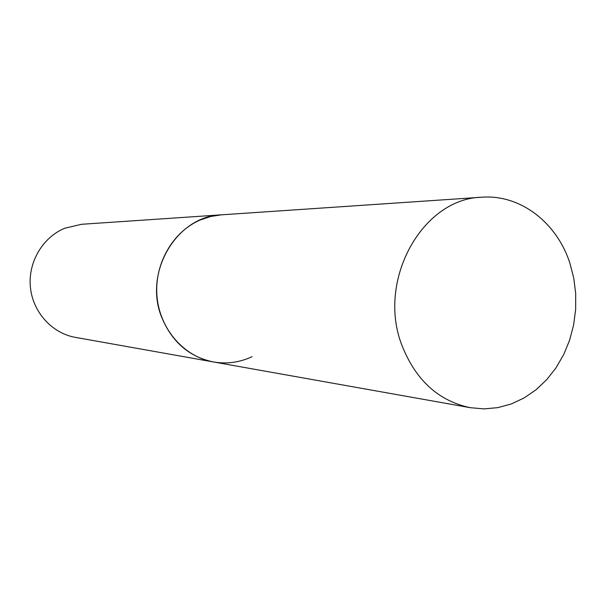 <?xml version="1.0" encoding="UTF-8"?>
<svg xmlns="http://www.w3.org/2000/svg" width="606" height="606" viewBox="0 0 606 606"><rect width="100%" height="100%" fill="white"/><g stroke="black" fill="none" stroke-linecap="round" stroke-linejoin="round"><path stroke-width="0.91" d="M200.389 219.925L210.752 216.471L221.44 214.827C176.49 216.001 142.887 273.018 161.984 317.998C172.309 342.284 189.466 356.942 213.433 361.956C184.232 356.881 160.037 329.475 157.037 296.955C153.909 264.451 172.551 231.742 200.389 219.925M252.066 356.676C239.696 362.456 226.818 364.214 213.433 361.956L75.394 337.375C52.055 333.308 32.83 312.188 30.398 287.289C27.876 262.406 42.579 237.37 64.751 228.242L81.545 224.288L481.808 197.223C422.253 198.382 376.47 280.714 401.96 345.412C415.746 380.242 438.547 401.005 470.354 407.702L484.186 408.898L497.988 407.611L511.449 403.899L524.251 397.877L536.121 389.703L546.794 379.591L556.058 367.781L563.716 354.54L569.61 340.178L573.617 325.005L575.662 309.348L575.7 293.554L573.73 277.957L569.792 262.898C556.717 222.432 520.175 194.238 481.808 197.223M213.433 361.956L470.354 407.702"/></g></svg>
